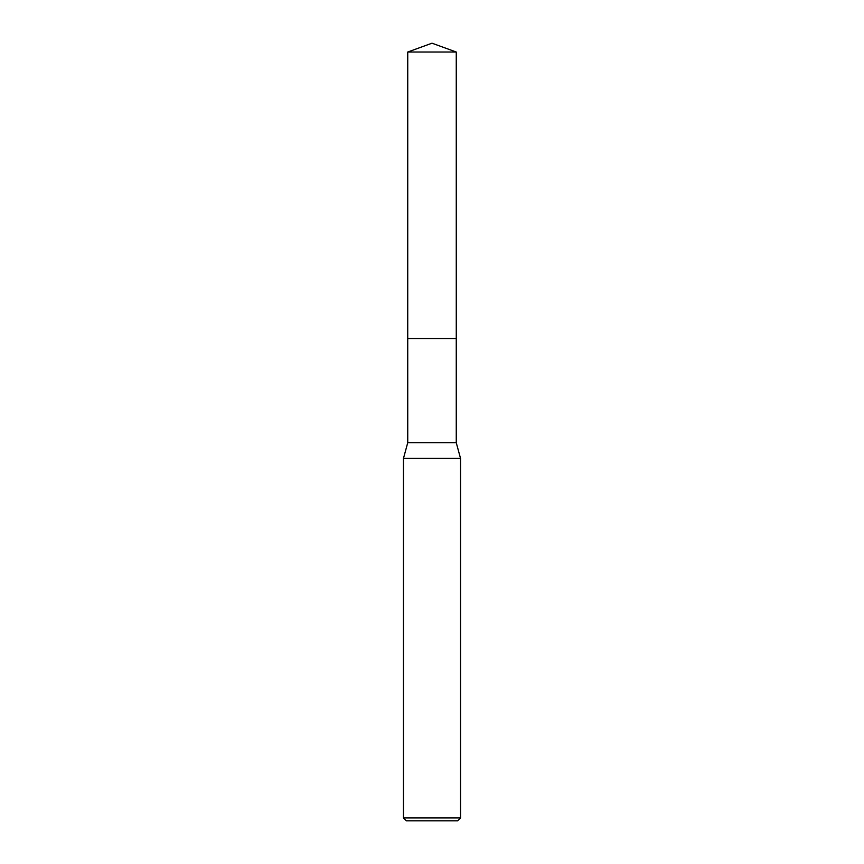 <?xml version="1.0" encoding="UTF-8"?>
<svg xmlns="http://www.w3.org/2000/svg" width="864" height="864" viewBox="0 0 864 864"><rect width="100%" height="100%" fill="white"/><g stroke="black" fill="none" stroke-linecap="round" stroke-linejoin="round"><path stroke-width="1.3" d="M407.743 52.024L456.257 52.024L432 43.2L407.743 52.024L407.732 338.548L456.257 338.548L456.257 442.703L460.534 458.395L460.534 817.949L403.466 817.949L406.318 820.8L457.682 820.8L460.534 817.949M456.257 52.024L456.268 338.548L407.732 338.548L407.743 442.703L456.257 442.703M407.743 442.703L403.466 458.395L460.534 458.395M403.466 458.395L403.466 817.949"/></g></svg>
